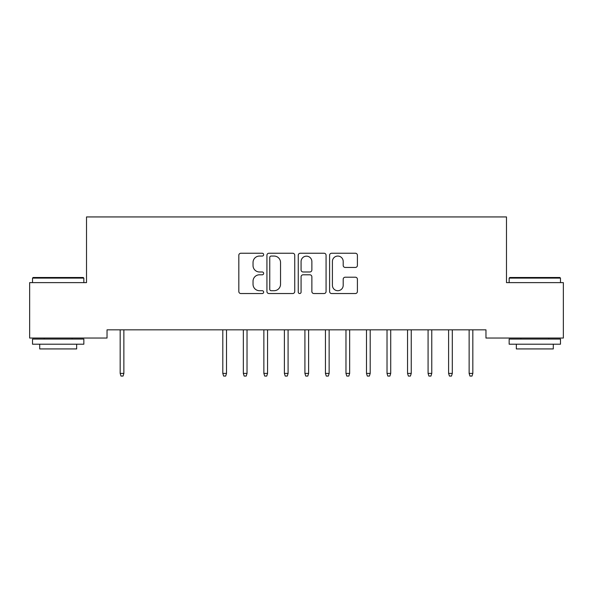 <?xml version="1.0" encoding="UTF-8"?>
<svg xmlns="http://www.w3.org/2000/svg" width="593" height="593" viewBox="0 0 593 593"><rect width="100%" height="100%" fill="white"/><g stroke="black" fill="none" stroke-linecap="round" stroke-linejoin="round"><path stroke-width="0.89" d="M263.655 254.649A1.408 1.408 0 0 0 262.247 253.241L240.84 253.241A2.016 2.016 0 0 0 238.823 255.249L238.823 291.519A2.016 2.016 0 0 0 240.84 293.535L262.247 293.535A1.408 1.408 0 0 0 263.655 292.127A1.408 1.408 0 0 0 262.247 290.711L259.475 290.711A6.449 6.449 0 0 1 253.033 284.269L253.033 281.245A6.449 6.449 0 0 1 259.475 274.796L262.247 274.796A1.408 1.408 0 0 0 263.655 273.388A1.408 1.408 0 0 0 262.247 271.979L259.475 271.979A6.449 6.449 0 0 1 253.033 265.531L253.033 262.506A6.449 6.449 0 0 1 259.475 256.057L262.247 256.057A1.408 1.408 0 0 0 263.655 254.649M355.385 267.443A2.016 2.016 0 0 0 357.401 265.427L357.401 255.249A2.016 2.016 0 0 0 355.385 253.241L331.606 253.241A2.016 2.016 0 0 0 329.597 255.249L329.597 291.519A2.016 2.016 0 0 0 331.606 293.535L355.385 293.535A2.016 2.016 0 0 0 357.401 291.519L357.401 279.229A2.016 2.016 0 0 0 355.385 277.213L345.208 277.213A2.016 2.016 0 0 0 343.191 279.229L343.191 285.322A5.389 5.389 0 0 1 337.802 290.711A5.389 5.389 0 0 1 332.414 285.322L332.414 261.446A5.389 5.389 0 0 1 337.802 256.057A5.389 5.389 0 0 1 343.191 261.446L343.191 265.427A2.016 2.016 0 0 0 345.208 267.443L355.385 267.443M485.964 329.834L107.037 329.834L107.037 338.047L29.65 338.047L29.65 282.624L86.511 282.624L86.511 216.934L506.489 216.934L506.489 282.624L563.35 282.624L563.35 338.047L485.964 338.047L485.964 329.834M294.736 255.249A2.016 2.016 0 0 0 292.72 253.241L268.948 253.241A2.016 2.016 0 0 0 266.932 255.249L266.932 291.519A2.016 2.016 0 0 0 268.948 293.535L292.72 293.535A2.016 2.016 0 0 0 294.736 291.519L294.736 255.249M300.28 253.241L324.052 253.241A2.016 2.016 0 0 1 326.068 255.249L326.068 291.519A2.016 2.016 0 0 1 324.052 293.535L313.875 293.535A2.016 2.016 0 0 1 311.866 291.519L311.866 276.812A2.016 2.016 0 0 0 309.85 274.796L303.097 274.796A2.016 2.016 0 0 0 301.081 276.812L301.081 292.127A1.408 1.408 0 0 1 299.673 293.535A1.408 1.408 0 0 1 298.264 292.127L298.264 255.249A2.016 2.016 0 0 1 300.28 253.241M271.164 256.057A1.408 1.408 0 0 0 269.756 257.466L269.756 289.302A1.408 1.408 0 0 0 271.164 290.711L274.085 290.711A6.449 6.449 0 0 0 280.533 284.269L280.533 262.506A6.449 6.449 0 0 0 274.085 256.057L271.164 256.057M311.866 261.55A5.389 5.389 0 0 0 306.477 256.161A5.389 5.389 0 0 0 301.081 261.55L301.081 269.963A2.016 2.016 0 0 0 303.097 271.979L309.85 271.979A2.016 2.016 0 0 0 311.866 269.963L311.866 261.55M123.87 373.397L123.047 376.066L120.994 376.066L120.171 373.397L123.87 373.397L123.87 329.834M120.171 373.397L120.171 329.834M32.526 278.11L33.141 277.494L83.228 277.494L83.843 278.11L32.526 278.11L32.526 282.624M83.843 344.207L32.526 344.207L32.526 339.07L83.843 339.07L83.843 344.207M76.66 344.207L76.66 348.929L39.709 348.929L39.709 344.207M509.157 278.11L509.772 277.494L559.859 277.494L560.474 278.11L509.157 278.11L509.157 282.624M560.474 344.207L509.157 344.207L509.157 339.07L560.474 339.07L560.474 344.207M553.291 344.207L553.291 348.929L516.34 348.929L516.34 344.207M226.504 373.397L225.681 376.066L223.628 376.066L222.805 373.397L226.504 373.397L226.504 329.834M222.805 373.397L222.805 329.834M247.029 373.397L246.206 376.066L244.153 376.066L243.338 373.397L247.029 373.397L247.029 329.834M243.338 373.397L243.338 329.834M267.554 373.397L266.739 376.066L264.686 376.066L263.863 373.397L267.554 373.397L267.554 329.834M263.863 373.397L263.863 329.834M288.087 373.397L287.264 376.066L285.211 376.066L284.388 373.397L288.087 373.397L288.087 329.834M284.388 373.397L284.388 329.834M308.612 373.397L307.789 376.066L305.736 376.066L304.913 373.397L308.612 373.397L308.612 329.834M304.913 373.397L304.913 329.834M329.137 373.397L328.314 376.066L326.261 376.066L325.446 373.397L329.137 373.397L329.137 329.834M325.446 373.397L325.446 329.834M349.662 373.397L348.847 376.066L346.794 376.066L345.971 373.397L349.662 373.397L349.662 329.834M345.971 373.397L345.971 329.834M370.195 373.397L369.372 376.066L367.319 376.066L366.496 373.397L370.195 373.397L370.195 329.834M366.496 373.397L366.496 329.834M390.72 373.397L389.897 376.066L387.844 376.066L387.021 373.397L390.72 373.397L390.72 329.834M387.021 373.397L387.021 329.834M411.245 373.397L410.423 376.066L408.369 376.066L407.554 373.397L411.245 373.397L411.245 329.834M407.554 373.397L407.554 329.834M431.771 373.397L430.948 376.066L428.902 376.066L428.079 373.397L431.771 373.397L431.771 329.834M428.079 373.397L428.079 329.834M452.296 373.397L451.481 376.066L449.427 376.066L448.605 373.397L452.296 373.397L452.296 329.834M448.605 373.397L448.605 329.834M472.829 373.397L472.006 376.066L469.952 376.066L469.13 373.397L472.829 373.397L472.829 329.834M469.13 373.397L469.13 329.834M83.843 282.624L83.843 278.11M72.138 339.07L72.138 338.047M44.223 339.07L44.223 338.047M560.474 282.624L560.474 278.11M548.777 339.07L548.777 338.047M520.862 339.07L520.862 338.047"/></g></svg>
